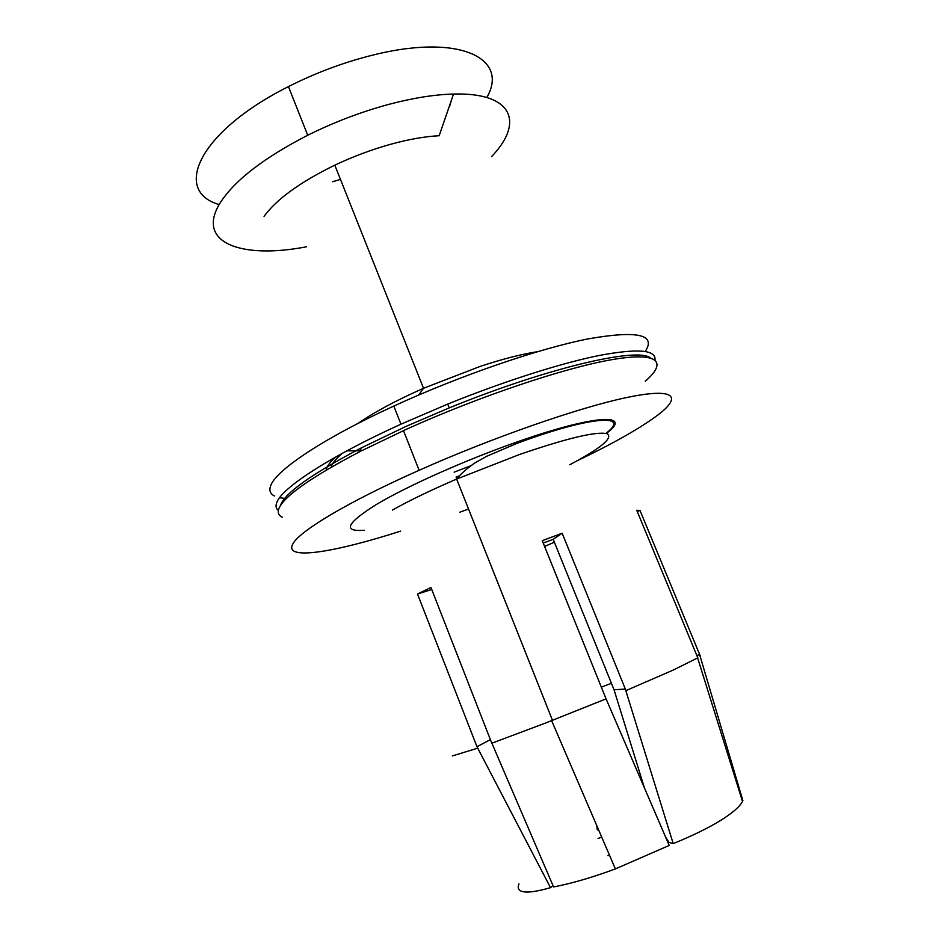 <?xml version="1.0" encoding="UTF-8"?>
<svg xmlns="http://www.w3.org/2000/svg" width="939" height="939" viewBox="0 0 939 939"><rect width="100%" height="100%" fill="white"/><g stroke="black" fill="none" stroke-linecap="round" stroke-linejoin="round"><path stroke-width="1.41" d="M306.431 246.793C241.159 259.434 194.537 242.778 220.665 202.108C235.266 179.912 264.282 157.623 307.71 135.251C334.026 122.187 360.999 111.905 388.664 104.417C412.937 97.985 434.557 94.534 453.514 94.041C513.621 92.327 524.032 122.986 491.555 156.613M486.825 97.503C509.689 58.03 458.889 32.466 369.039 56.047C341.409 63.218 314.542 73.406 288.449 86.599C198.188 131.894 172.377 191.31 219.186 204.549M543.212 543.035L553.2 539.326L614.036 689.754L644.412 787.868M286.336 498.586L279.599 497.717M274.388 495.956C270.256 493.855 268.988 490.522 270.596 485.956C275.338 470.697 322.652 438.666 393.817 406.071C459.946 375.635 538.223 348.803 587.779 338.956C637.264 330.235 656.42 334.413 645.257 351.468M400.624 531.122C334.754 552.343 284.001 560.759 292.686 544.268C298.508 531.732 347.148 502.236 419.111 470.298C492.318 437.656 578.447 407.726 626.09 397.655C674.014 387.502 682.289 395.988 659.061 414.111C641.501 427.468 614.118 443.067 576.886 460.932M601.723 837.13L598.073 838.48M332.617 181.732L340.47 179.396M449.605 106.271L451.682 99.37M459.77 475.674L456.096 477.071L456.812 478.878M282.486 517.33C278.46 515.523 277.31 512.483 279.036 508.234C284.447 495.921 311.584 476.953 360.459 451.33L406.458 429.24C479.113 396.446 564.057 367.982 611.348 359.754C658.885 351.456 667.629 361.867 645.269 381.269M553.2 539.326L562.168 533.235L542.261 540.676L606.054 698.862L545.195 723.183L491.79 743.23L430.954 587.474L417.515 594.023L431.74 589.469M544.585 546.439L554.362 542.202M605.749 698.111L669.214 845.44L615.385 868.904L551.639 720.671M491.883 743.195L553.576 886.944C569.973 883.799 588.413 878.575 608.918 871.275L615.385 868.904M551.627 720.647L552.472 720.319L456.636 479.078C430.778 490.217 409.369 500.534 392.42 510.053M490.381 739.615L476.977 746.728L550.524 887.66L553.048 885.7M518.997 883.904C517.248 888.094 518.598 890.688 523.046 891.686C528.258 892.778 537.425 891.428 550.524 887.66M417.515 594.023L476.977 746.728M477.517 748.254L452.316 755.93M598.448 829.524L597.31 829.959L596.77 825.627M611.418 683.287L601.324 687.16L611.418 683.287M665.598 837.048L668.908 842.33L673.216 843.621C692.313 835.827 707.936 828.198 720.107 820.756C732.068 813.362 739.533 806.941 742.526 801.507L697.63 657.946M637.299 511.591L640.011 510.452L700.259 655.974L699.614 654.577L696.832 655.504M699.614 654.577L742.902 800.697L742.315 800.85M640.011 510.452L636.748 510.253L697.806 657.84L673.251 670.047L625.973 690.599L625.327 689.073L614.036 689.754M562.168 533.235L625.973 690.599M700.001 655.352L700.259 655.974M625.327 689.073L673.216 843.621M278.343 510.511C275.949 508.598 275.444 505.898 276.829 502.412C281.876 487.916 329.566 456.6 400.953 424.182L447.692 404.099C503.985 381.281 560.994 363.182 599.282 355.458C637.569 348.31 656.138 349.778 654.988 359.86M470.65 465.814L454.147 472.164M280.421 505.628C284.177 493.55 311.067 474.348 361.092 448.009L406.294 426.271L449.312 407.866C547.355 367.806 637.053 347.137 650.105 357.771M264.059 216.357C276.665 199.138 300.245 182.072 334.812 165.17C353.134 156.508 371.762 149.536 390.683 144.266C408.711 139.312 424.874 136.472 439.182 135.732L453.514 94.041M335.516 457.093C329.577 462.469 326.526 466.789 326.349 470.04M606.312 433.501C633.579 413.183 596.195 414.064 517.682 441.741C465.99 459.817 407.585 485.874 376.621 504.349C346.397 523.258 342.312 531.908 364.367 530.277M607.932 855.699L609.47 855.136M569.762 464.758C601.042 448.161 613.484 437.82 607.099 433.724C596.476 431.165 567.144 438.137 519.103 454.652L456.636 479.078C460.239 474.395 466.178 469.089 474.465 463.173L486.872 456.201L516.99 443.372C591.875 415.449 632.006 413.747 605.855 433.395M459.946 512.166L468.538 509.008M537.366 351.714C521.943 354.05 502.964 358.921 480.404 366.316L423.512 388.277C395.695 400.648 373.828 412.385 357.888 423.501M346.937 450.814L360.564 450.79M288.449 86.599L307.71 135.251M334.812 165.17L423.512 388.277L418.747 394.99M361.092 448.009L360.459 451.33M400.953 424.182L393.817 406.071M419.111 470.298L403.477 430.59M449.312 407.866L447.692 404.099M331.35 467.129C331.62 464.054 335.223 459.476 342.172 453.396"/></g></svg>
